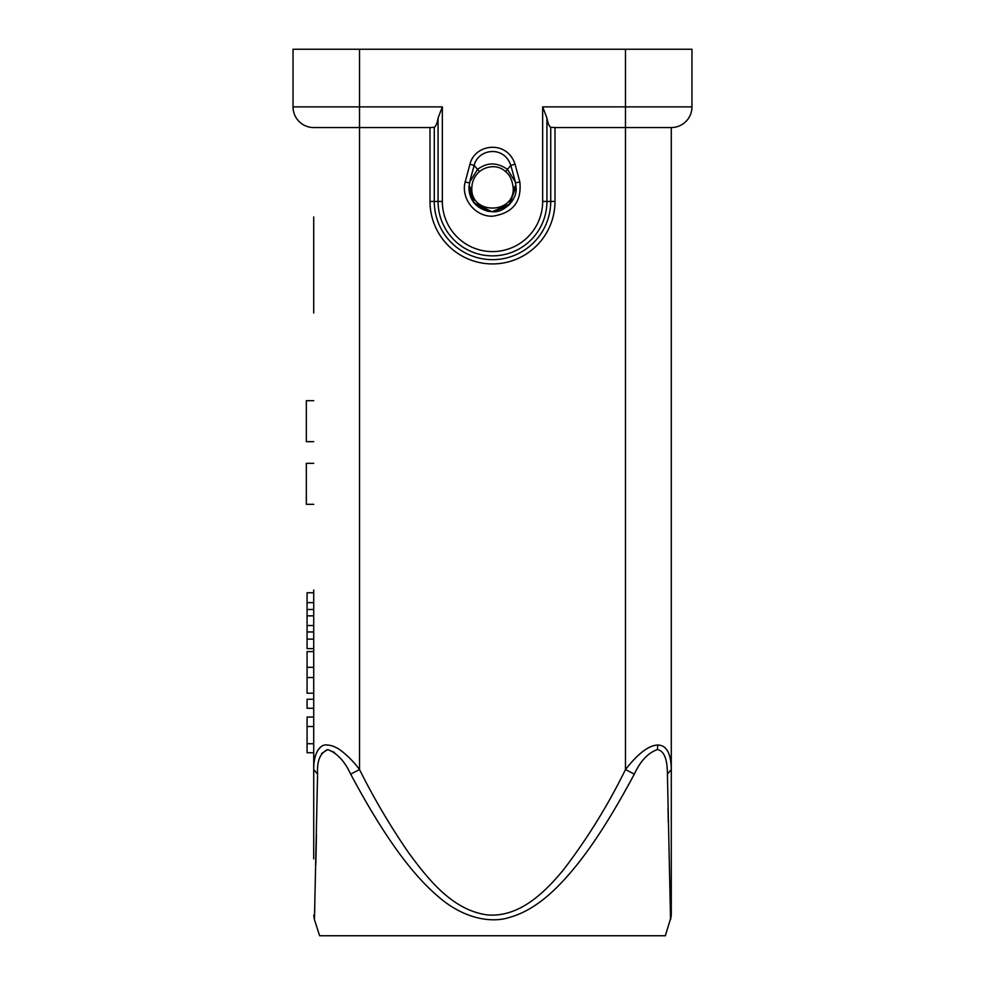 <?xml version="1.0" encoding="UTF-8"?>
<svg xmlns="http://www.w3.org/2000/svg" width="985" height="985" viewBox="0 0 985 985"><rect width="100%" height="100%" fill="white"/><g stroke="black" fill="none" stroke-linecap="round" stroke-linejoin="round"><path stroke-width="1.48" d="M313.723 216.946L313.723 312.984M313.723 769.531L313.723 755.495M313.723 717.055L313.723 708.264L313.723 717.055L307.074 717.055L307.074 743.724L313.723 743.724M313.723 699.239L313.723 693.218L313.723 699.239L307.074 699.239L307.074 708.264L313.723 708.264M313.723 651.602L313.723 648.659L313.723 651.602L307.074 651.602L307.074 667.313L313.723 667.313M313.723 590.015L313.723 769.58C313.513 753.968 319.632 743.515 327.537 745.042C331.933 745.325 336.538 747.258 341.364 750.853C348.37 756.357 354.428 762.599 359.525 769.568L350.672 774.124C383.017 834.664 410.979 873.313 437.98 896.35C465.388 920.433 493.645 922.748 509.38 917.441C526.224 912.812 543.067 901.755 559.936 884.259C582.529 860.853 605.701 827.474 634.328 774.124L625.475 769.568C608.151 804.917 587.651 838.124 563.949 869.189C544.865 892.484 519.39 917.528 487.476 914.93C452.706 910.325 428.746 879.987 408.8 853.01C390.454 826.427 374.029 798.613 359.525 769.568L359.525 127.557L430.002 127.557L430.002 201.432A62.498 62.498 0 0 0 492.5 263.931A62.498 62.498 0 0 0 554.998 201.432L554.998 127.557L671.278 127.557L671.278 769.568C671.007 753.402 666.537 745.226 657.857 745.029C648.93 745.239 638.132 753.414 625.475 769.568L625.475 106.872L542.661 106.872L546.934 118.052C547.857 123.199 549.113 126.277 550.726 127.299L550.726 201.432A58.226 58.226 0 0 1 492.5 259.658A58.226 58.226 0 0 1 434.274 201.432L434.274 127.299C435.887 126.277 437.143 123.199 438.066 118.052L442.339 106.872L293.037 106.872A20.685 20.685 -90 0 0 313.723 127.557L359.525 127.557L359.525 49.25L691.962 49.25L691.962 106.872A20.685 20.685 0 0 1 671.278 127.557A20.685 20.685 90 0 0 691.962 106.872L625.475 106.872L625.475 49.25M313.723 858.895L313.723 769.58L317.576 774.124C316.801 761.097 320.162 752.922 327.648 749.585C336.969 752.922 344.639 761.097 350.672 774.124M670.526 918.685L665.367 935.75L319.632 935.75L314.449 919.707L317.576 774.124M316.468 834.332L315.816 864.731M314.781 907.148L314.486 917.995M334.469 752.417L327.648 749.585L321.492 753.636M668.286 822.13L668.015 807.688M671.278 915.163L670.551 919.707L667.424 774.124C667.374 758.918 664.025 750.742 657.352 749.585C648.032 752.922 640.361 761.097 634.328 774.124M657.352 749.585L657.857 745.029M667.424 774.124L671.278 769.58L671.278 914.991L671.278 127.557A20.685 20.685 90 0 0 691.962 106.872M671.278 852.05L671.278 864.682M315.249 756.271L315.508 755.396M317.773 750.373L320.26 747.492M434.274 127.299L430.002 127.557M465.166 181.979L469.956 164.187C474.955 143.65 507.004 139.722 515.044 164.2L519.834 181.917C521.828 201.753 512.754 213.179 492.611 216.207C474.918 216.811 460.746 198.391 465.166 181.979L469.476 182.951M313.723 127.557A20.685 20.685 -90 0 1 293.037 106.872L293.037 49.25L359.525 49.25M554.998 127.557L550.726 127.299M515.044 164.2L510.821 165.443L507.435 169.383C497.142 162.18 487.181 162.18 477.565 169.383L474.179 165.443C477.86 148.833 504.086 145.017 510.821 165.443L514.478 178.593M469.956 164.187L474.179 165.443L470.214 179.787M514.712 179.516L515.106 181.166M469.057 185.328L474.29 203.193L492.094 211.763L510.107 203.907L515.857 184.7M470.559 178.383L468.897 187.421L473.625 202.368L488.375 211.369L493.325 211.8L508.962 205.089L516.078 186.854L515.29 181.905L507.435 169.383L505.527 171.612C497.585 163.916 485.654 166.367 479.473 171.612C474.659 175.884 472.123 181.178 471.864 187.507C469.833 215.272 515.82 214.73 513.123 187.015C512.028 179.615 509.491 174.468 505.527 171.612M469.623 182.188L477.565 169.383L479.473 171.612M313.723 400.686L306.335 400.686L306.335 441.662L313.723 441.662M313.723 463.344L306.335 463.344L306.335 504.32L313.723 504.32M313.723 677.52L307.074 677.52L307.074 693.218L313.723 693.218M307.074 677.52L307.074 667.313M313.723 615.859L307.074 615.859L307.074 625.549L313.723 625.549M313.723 602.648L307.074 602.648L307.074 609.481L313.723 609.481M307.074 609.481L307.074 615.859M307.074 602.648L307.074 592.748L313.723 592.748M313.723 648.659L307.074 648.659L307.074 639.154L313.723 639.154M313.723 631.964L307.074 631.964L307.074 639.154M307.074 625.549L307.074 631.964M307.074 743.724L307.074 752.749L313.723 752.749M313.723 726.511L307.074 726.511M438.066 118.052L438.066 201.432L430.002 201.432M442.339 106.872L442.339 201.432L438.066 201.432A54.434 54.434 0 0 0 492.5 255.866A54.434 54.434 0 0 0 546.934 201.432L542.661 201.432L542.661 106.872M442.339 201.432A50.161 50.161 0 0 0 492.5 251.594A50.161 50.161 0 0 0 542.661 201.432M554.998 201.432L546.934 201.432L546.934 118.052M515.524 182.89L519.834 181.917M513.123 187.015L516.078 186.854C517.839 200.866 502.301 212.871 493.325 211.726M469.746 181.831L468.909 187.421L471.864 187.507M314.449 919.707L313.723 915.163M515.389 182.2L514.527 178.716M468.909 187.421C469.291 199.918 475.78 207.909 488.375 211.369M515.278 181.905L516.078 186.854"/></g></svg>
